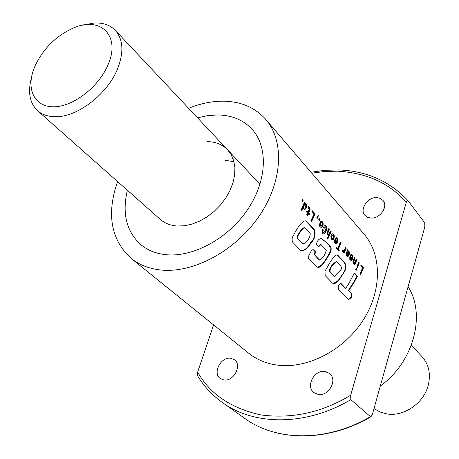 <?xml version="1.0" encoding="UTF-8"?>
<svg xmlns="http://www.w3.org/2000/svg" width="459" height="459" viewBox="0 0 459 459"><rect width="100%" height="100%" fill="white"/><g stroke="black" fill="none" stroke-linecap="round" stroke-linejoin="round"><path stroke-width="0.69" d="M213.607 324.92L197.651 372.071C209.97 394.057 231.061 408.344 260.919 414.93C292.096 419.056 322.017 412.486 350.676 395.239L406.232 202.499C389.766 183.296 366.867 172.859 337.537 171.178L324.708 171.482L311.816 173.169M406.232 202.499L407.156 200.703L408.057 200.749L424.741 222.816L424.816 226.941L372.415 414.225L371.015 416.686L370.43 416.634L350.819 399.64L350.676 395.239M166.657 254.756C156.599 253.833 148.102 250.568 141.16 244.963C126.477 231.801 121.887 213.561 127.384 190.238C121.887 213.561 126.477 231.801 141.16 244.963C148.102 250.568 156.599 253.833 166.657 254.756C193.807 257.224 228.462 238.198 247.751 209.384C267.138 180.605 268.274 146.891 252.06 129.243C268.274 146.891 267.138 180.605 247.751 209.384C228.462 238.198 193.807 257.224 166.657 254.756M197.559 117.843L207.497 115.679L217.205 114.957C231.594 115.071 243.213 119.833 252.06 129.243C243.213 119.833 231.594 115.071 217.205 114.957L207.497 115.679L197.559 117.843M370.815 218.071L367.475 217.256L364.916 215.323C359.236 209.356 367.802 196.756 376.925 197.594L380.408 198.431L383.053 200.491C388.555 206.51 379.868 219.023 370.815 218.071M223.717 379.92L220.383 378.572C212.138 373.293 220.951 356.299 230.854 358.261L234.44 359.736C242.495 365.089 233.556 382.014 223.717 379.92M318.179 394.43L313.876 392.56C305.338 386.398 314.381 369.426 325.018 371.509L329.642 373.563C337.922 379.811 328.73 396.645 318.179 394.43M380.293 386.071C413.708 362.053 426.101 314.644 408.091 286.703M302.636 201.679L303.118 200.537L302.332 199.665L301.844 200.801L302.636 201.679M305.562 209.011L306.612 207.043L306.738 205.184L305.946 203.555L305.384 203.274L304.988 203.566L305.264 202.912L304.558 202.138L300.909 209.843L301.615 210.612L303.25 207.37L303.29 208.357L304.019 209.304L305.143 209.315L305.424 208.57L305.958 208.535M309.854 208.076L308.477 206.722L308.046 207.789L309.303 208.983L308.006 212.121L306.933 210.939L306.486 211.88L307.559 213.062L306.704 214.76L307.41 215.529L308.259 213.831L309.142 214.795L309.584 213.854L308.706 212.89L310.054 209.608L309.854 208.076L309.32 208.134L308.901 207.468L309.435 207.405M311.627 221.542L315.178 213.911L312.338 210.767L311.891 211.8L313.996 214.129L310.886 220.727L311.627 221.542M317.611 218.249L318.064 217.113L317.806 216.826L318.512 215.925L318.121 215.489L316.859 217.417L317.611 218.249M319.504 220.349L319.963 219.224L319.212 218.392L318.758 219.522L319.504 220.349M322.08 227.085L323.033 225.317L323.079 223.2L322.011 221.473L320.583 221.749L319.516 224.313L319.78 226.442L321.053 227.492L322.465 226.643M326.722 227.239L325.718 225.57L324.794 225.587L324.123 226.241L323.388 227.601L324.129 228.421L325.087 226.832L325.672 226.918L325.988 228.083L325.683 229.489L324.691 231.686L323.515 232.759L322.861 231.6L323.394 229.97L322.706 229.213L322.052 231.061L322.189 233.011L322.832 233.861L323.727 234.021L325.374 232.598L326.693 229.425L326.722 227.239L326.2 227.291L325.942 226.522L326.464 226.471M327.732 233.533L329.235 229.506L328.575 228.777L326.974 232.839L327.399 234.968L328.191 235.364L328.787 235.042L327.152 238.485L327.789 239.173L331.151 231.634L330.509 230.917L328.753 234.285L327.967 234.216L327.732 233.551L327.21 233.568L327.732 233.533M334.221 235.553L333.268 233.918L332.069 233.952L331.404 234.956L332.075 235.696L332.649 234.956L333.194 235.18L333.515 236.712L332.884 238.244L332.276 238.588L331.019 236.069L331.019 238.789L332.247 239.839L333.618 238.95L334.29 235.96L333.441 234.836L333.963 234.784M335.506 238.152L335.179 238.686L335.839 239.42L336.332 238.904L336.786 239.156L337.181 240.097L336.923 241.428L334.984 239.288L334.628 240.269L334.645 242.754L335.902 243.838L337.233 242.949L337.916 239.977L336.986 237.997L336.149 237.716L335.506 238.152M338.834 251.234L339.344 250.184L338.398 249.151L341.123 242.696L340.446 241.945L337.715 248.405L336.74 247.338L336.229 248.388L338.834 251.234M343.166 250.568L342.764 250.092L342.253 251.262L343.275 251.882L344.089 251.354L343.567 252.582L344.164 253.242L346.178 248.302L345.564 247.619L344.428 250.298L343.648 250.752L342.586 250.499M349.62 252.525L348.932 251.251L348.037 251.193L348.117 250.453L347.48 249.748L346.149 254.016L346.327 255.594L347.297 256.587L348.266 256.26L348.616 255.715L347.985 255.015L347.561 255.416L347.147 255.17L346.941 254.005L348.49 254.676L349.224 254.429L349.62 252.525L349.11 252.565L348.949 252.06L349.465 252.014M350.601 254.86L350.297 255.399L350.928 256.093L351.399 255.577L351.824 255.806L352.202 256.713L351.955 258.021L350.119 255.99L349.775 256.96L349.792 259.381L350.992 260.408L352.248 259.496L352.902 256.581L352.013 254.665L351.21 254.418L350.601 254.86M353.665 262.066L353.883 262.709L354.6 262.743L356.201 259.427L356.798 260.081L354.859 264.981L354.279 264.344L354.635 263.472L354.09 263.805L353.361 263.455L352.971 261.435L354.428 257.459L355.031 258.124L353.665 262.066L353.16 262.083L353.665 262.083M356.31 270.231L356.913 268.882L356.322 268.234L355.714 269.582L356.31 270.231M357.406 267.769L359.305 262.864L358.731 262.232L356.815 267.121L357.406 267.769M360.527 274.907L363.539 267.563L361.107 264.872L360.734 265.87L362.535 267.861L359.89 274.212L360.527 274.907M306.245 220.911C303.095 220.222 298.884 224.956 293.605 235.123C292.085 237.286 291.735 239.604 292.555 242.071L300.932 250.683C304.598 250.993 307.88 248.503 310.783 243.213C314.702 239.288 315.935 234.83 314.495 229.844L306.245 220.911M337.629 254.992L337.451 254.963C337.319 254.636 336.372 255.009 334.6 256.088L330.905 260.89L324.983 271.206L325.179 275.601L332.482 283.117C334.456 284.115 336.499 283.203 338.622 280.392C339.052 280.179 345.966 269.76 345.983 268.544L345.076 263.053L337.629 254.992L336.992 254.929M351.99 294.208L348.731 290.748L354.216 282.205L357.418 276.134L354.486 272.95L348.312 284.396L345.702 288.355L340.853 283.278C338.317 284.666 337.617 286.864 338.742 289.881L348.438 299.807L351.399 297.392C351.669 295.883 351.204 300.226 351.99 294.208L348.731 290.748M320.973 244.504L326.292 250.201C325.138 254.843 322.924 258.142 319.642 260.11L314.817 255.152L315.488 251.71L313.164 249.604L311.701 250.126L308.867 255.416L308.609 258.589L317.112 267.058C319.734 268.131 321.793 266.587 328.11 256.512C330.612 252.467 331.582 249.616 331.025 247.958L329.814 245.496L321.673 238.473C318.867 238.732 317.112 240.74 316.406 244.492L318.615 246.844L320.973 244.504L320.48 244.435L318.362 246.569M188.58 108.29C199.981 103.665 211.18 101.296 222.185 101.181C240.12 101.175 254.533 107.125 265.44 119.042C284.58 140.523 282.956 181.265 259.26 215.971C235.691 250.712 193.692 273.329 161.132 270.035C149.531 268.859 139.668 265.095 131.555 258.744C110.917 240.057 106.258 214.324 117.573 181.552M248.176 352.799L249.094 353.545C256.845 359.626 266.013 363.448 276.611 365.008C306.337 369.375 342.993 351.043 362.587 321.042C382.29 291.081 382.049 254.452 363.803 233.849L266.128 119.851M197.651 372.071L197.617 375.823C204.129 386.61 212.637 395.681 223.143 403.042C255.135 425.872 306.514 425.981 350.819 399.64M323.526 240.034L323.905 239.948M225.461 160.357L233.998 161.717L225.461 160.357M348.283 290.599L353.74 282.119L354.216 282.205M353.74 282.119L356.93 276.094L357.418 276.134M356.93 276.094L354.331 273.283M340.595 283.329L345.702 288.355M348.111 299.469C350.315 298.379 351.456 296.577 351.542 294.058M332.471 283.1C335.799 283.123 338.788 280.638 341.433 275.635C345.122 271.619 346.172 267.413 344.577 263.013L345.076 263.053M344.577 263.013L337.13 254.952M336.229 261.596L336.189 261.55C332.609 264.275 330.715 266.358 330.509 267.798L329.619 269.668L329.7 271.963L334.502 276.639L341.387 269.083L341.525 268.033L340.945 266.191L336.676 261.624C333.091 264.378 331.191 266.478 330.973 267.924L330.084 269.812L330.159 272.112L334.502 276.639M329.7 271.963L330.159 272.112M318.856 259.714L314.817 255.152M314.346 255.009L315.012 251.584L315.488 251.71M315.012 251.584L313.239 249.719L313.715 249.845M313.239 249.719L312.906 249.57M317.06 267.035C322.499 267.075 327.106 257.143 330.193 251.48C331.037 242.966 324.375 241.962 321.294 238.462M300.823 250.574C304.38 250.631 307.587 248.067 310.445 242.886C314.254 239.093 315.431 234.738 313.979 229.816L314.495 229.844M313.979 229.816L305.734 220.894M304.529 227.75L303.026 228.003L301.718 229.144L299.36 232.426L297.26 236.471L297.552 238.456L302.888 243.637M297.552 238.456L303.078 243.729C305.866 243.379 310.772 237.624 310.146 233.258L305.08 227.842L303.531 228.077L300.416 231.657L298.109 235.559L297.736 236.614L298.023 238.605M302.315 243.425L302.785 243.574M360.195 274.545L363.035 267.603L363.539 267.563M363.035 267.603L360.952 265.296M357.068 267.396L358.795 262.909L359.305 262.864M355.972 269.863L356.413 268.876L356.913 268.882M354.233 262.858L353.378 262.72L353.16 262.095L353.338 261.309L353.843 261.286M353.338 261.309L354.52 258.17L355.031 258.124M353.814 263.747L354.635 263.472M354.52 264.608L356.287 260.127L356.798 260.081M353.378 262.72L353.883 262.709M350.762 255.91L351.06 255.892M350.676 255.812L351.399 255.577M349.965 256.415L351.451 258.05L351.955 258.021M350.785 260.345L351.416 260.305M350.911 260.316L351.531 260.247M351.026 260.259L351.904 259.943M351.399 259.96L352.248 259.496M351.743 259.513L352.047 258.905L352.552 258.882M352.047 258.905L352.271 258.199L352.776 258.17M352.271 258.199L352.397 257.401L352.908 257.361M352.397 257.401L352.392 256.621L352.902 256.581M352.392 256.621L352.305 256.156L352.816 256.116M352.305 256.156L352.047 255.445L352.558 255.399M352.047 255.445L351.663 254.877L352.173 254.831M351.663 254.877L352.013 254.665M351.502 254.711L351.118 254.493L351.628 254.447M350.406 257.619L349.901 257.637L349.833 258.434L350.51 259.266L351.577 258.91L350.406 257.619L350.337 258.423L351.02 259.255M349.833 258.434L350.337 258.423M350.108 259.06L350.613 259.048M348.949 252.06L348.582 251.457L349.092 251.412M348.582 251.457L348.932 251.251M348.421 251.297L348.134 251.136M348.117 250.861L347.606 250.901L347.526 251.234L348.037 251.193M347.606 250.901L347.601 250.499L348.117 250.453M347.331 256.592L347.888 256.564M347.383 256.575L348.266 256.26M347.761 256.277L348.616 255.715M348.111 255.732L347.71 255.29M347.147 255.17L347.561 255.416M346.643 255.187L347.119 255.135M346.608 255.147L346.333 254.538L346.843 254.527M346.333 254.538L346.436 254.022L346.941 254.005M346.436 254.022L347.268 253.97M348.421 254.653L349.224 254.429M348.72 254.458L349.529 253.867M349.018 253.902L349.144 253.362L349.655 253.328M349.144 253.362L349.11 252.565M348.215 252.054L347.096 252.341L346.843 253.035L348.599 253.586L348.897 252.766L348.215 252.054L347.354 253.007L348.519 253.592M347.314 252.186L347.824 252.152M347.096 252.341L347.612 252.307M346.843 253.035L347.354 253.007M347.09 253.058L347.601 253.029M347.566 253.402L348.077 253.374M343.034 251.807L343.716 251.744M343.206 251.756L344.089 251.354M343.825 252.869L345.661 248.348L346.178 248.302M345.661 248.348L345.403 248.061M343.051 250.763L342.655 250.585M338.501 250.872L338.834 250.178L339.344 250.184M338.834 250.178L337.893 249.151L338.398 249.151M337.893 249.151L340.607 242.748L341.123 242.696M340.607 242.748L340.285 242.386M336.567 247.699L337.715 248.405M335.684 239.242L335.982 239.225M335.592 239.145L336.332 238.904M334.829 239.713L336.407 241.457L336.923 241.428M335.736 243.786L336.355 243.752M335.839 243.763L336.476 243.695M335.965 243.712L336.872 243.396M336.355 243.413L337.233 242.949M336.717 242.972L337.038 242.352L337.554 242.323M337.038 242.352L337.267 241.635L337.784 241.6M337.267 241.635L337.405 240.826L337.927 240.786M337.405 240.826L337.394 240.017L337.916 239.977M337.394 240.017L337.308 239.541L337.824 239.495M337.308 239.541L337.044 238.812L337.566 238.766M337.044 238.812L336.642 238.221L337.164 238.169M336.642 238.221L336.986 237.997M336.47 238.043L336.057 237.802L336.579 237.756M335.294 240.969L334.777 240.992L334.709 241.807L335.42 242.679L336.522 242.318L335.294 240.969L335.219 241.79L335.936 242.662M334.709 241.807L335.219 241.79M334.995 242.455L335.512 242.438M333.441 234.836L333.056 234.245L333.578 234.193M333.056 234.245L332.746 233.97L333.268 233.918M332.746 233.97L332.368 233.803M332.402 233.786L332.861 233.746M331.759 235.352L332.31 235.26M331.788 235.301L332.649 234.956M331.863 238.359L332.276 238.588M331.346 238.376L331.048 237.791L331.564 237.768M331.048 237.791L331.541 237.676M331.025 237.693L331.197 236.861L331.719 236.838M331.197 236.861L330.893 236.523M332.081 239.782L332.712 239.747M332.196 239.764L332.855 239.696M332.339 239.707L333.257 239.403M332.741 239.42L333.618 238.95M333.102 238.978L333.423 238.376L333.945 238.341M333.423 238.376L333.659 237.636L334.181 237.601M333.659 237.636L333.791 236.81L334.313 236.769M333.791 236.81L333.768 236.006L334.29 235.96M333.768 236.006L333.699 235.599M327.215 233.556L327.405 232.759L327.927 232.73M327.405 232.759L328.707 229.557L329.235 229.506M328.707 229.557L328.409 229.225M327.95 235.306L328.787 235.042M327.456 238.812L330.629 231.686L331.151 231.634M330.629 231.686L330.337 231.365M327.967 234.216L328.351 234.388M327.451 234.233L327.21 233.568M325.942 226.522L325.551 225.926L326.079 225.874M325.551 225.926L325.19 225.627L325.718 225.57M323.79 228.048L324.461 227.687M323.939 227.721L324.794 227.125M324.266 227.165L325.087 226.832M324.565 226.878L325.276 226.786M323.107 232.57L323.515 232.759M322.591 232.57L322.998 232.409M322.482 232.415L322.344 231.606L322.861 231.6M322.344 231.606L322.861 231.566M322.344 231.571L322.511 230.866L323.033 230.854M322.511 230.866L322.872 229.988L323.394 229.97M322.872 229.988L322.528 229.609M323.199 234.015L323.727 234.021M323.211 234.015L324.238 233.803M324.611 233.516L324.094 233.522L323.721 233.803L324.238 233.786M324.094 233.522L324.989 233.115M324.473 233.12L325.374 232.598M324.852 232.61L325.224 231.967L325.741 231.95M325.224 231.967L325.592 231.21L326.108 231.187M325.592 231.21L325.942 230.309L326.464 230.275M325.942 230.309L326.165 229.466L326.693 229.425M326.165 229.466L326.286 228.691L326.808 228.651M326.286 228.691L326.297 227.985L326.819 227.934M326.297 227.985L326.2 227.291M321.943 226.671L322.792 226.04M322.27 226.075L322.511 225.358L323.033 225.317M322.511 225.358L322.643 224.52L323.17 224.474M322.643 224.52L322.62 223.665L323.147 223.613M322.62 223.665L322.551 223.252L323.079 223.2M322.551 223.252L322.287 222.477L322.815 222.42M322.287 222.477L321.885 221.858L322.413 221.806M321.885 221.858L321.478 221.531L322.011 221.473M321.478 221.531L321.093 221.387M320.881 227.452L321.547 227.406M321.025 227.423L321.656 227.366M321.134 227.389L321.558 227.107M321.61 222.609L320.48 222.994L319.825 224.52L320.112 226.035L321.323 226.178L322.35 224.388L322.126 222.954L321.369 222.667L320.611 223.631L320.325 225.082L321.053 226.218M320.841 222.713L321.369 222.667M320.48 222.994L321.002 222.954M320.118 223.579L320.646 223.544M320.084 223.665L320.611 223.631M319.825 224.52L320.353 224.491M319.803 225.105L320.325 225.082M320.032 225.926L320.554 225.903M320.112 226.035L320.634 226.012M319.16 219.964L319.435 219.282L319.963 219.224M319.435 219.282L319.034 218.84M317.255 217.859L317.53 217.17L318.064 217.113M317.53 217.17L317.272 216.883L317.806 216.826M317.272 216.883L318.512 215.925M311.3 221.181L314.644 213.969L315.178 213.911M314.644 213.969L312.149 211.203M308.901 207.468L309.355 207.319M308.821 207.376L308.385 206.963L308.924 206.906M306.744 211.341L307.473 212.144L308.006 212.121M307.071 215.162L307.731 213.848L308.259 213.831M308.798 214.422L309.584 213.854M309.056 213.883L308.173 212.913L308.706 212.89M308.173 212.913L309.286 210.44L309.819 210.394M309.286 210.44L309.515 209.66L310.054 209.608M309.515 209.66L309.504 208.834L310.037 208.776M309.504 208.834L309.32 208.134M305.424 208.57L305.78 207.893L306.314 207.852M305.78 207.893L306.078 207.089L306.612 207.043M306.078 207.089L306.233 206.252L306.773 206.2M306.233 206.252L306.222 205.46L306.761 205.403M306.222 205.46L306.738 205.184M306.199 205.242L305.969 204.404L306.503 204.341M305.969 204.404L305.551 203.75L306.09 203.693M305.551 203.75L305.946 203.555M305.264 202.912L304.724 202.976L304.455 203.618L304.988 203.566M304.724 202.976L304.374 202.585M301.282 210.251L302.716 207.393L303.25 207.37M304.357 209.407L305 209.367M304.472 209.39L305.143 209.315M304.61 209.344L305.028 209.04M305.126 204.393L303.99 204.852L303.324 206.355L303.554 207.91L304.828 208.019L305.855 206.154L305.711 204.783L304.908 204.45L304.162 205.443L303.795 206.883L303.996 207.761L304.546 208.111M304.369 204.502L304.908 204.45M303.99 204.852L304.524 204.806M303.629 205.483L304.162 205.443M303.623 205.512L304.156 205.471M303.324 206.355L303.858 206.321M303.261 206.917L303.795 206.883M303.462 207.789L303.996 207.761M303.554 207.91L304.087 207.881M302.286 201.289L302.579 200.594L303.118 200.537M302.579 200.594L302.142 200.113M374.005 408.533L379.943 411.964L386.707 413.886C403.736 417.042 423.909 403.191 428.264 385.153C430.944 373.706 428.758 364.085 421.712 356.293L411.327 345.243M82.557 25.211L94.164 23.007C102.959 22.583 109.948 24.964 115.134 30.162C123.069 39.026 123.993 51.626 117.906 67.966C108.094 93.774 77.313 117.487 55.103 116.729C48.029 116.649 42.251 114.704 37.776 110.889C29.737 103.327 27.609 92.391 31.384 78.07M34.97 66.136C43.393 48.315 56.4 35.527 73.979 27.769C100.469 16.254 120.597 35.515 108.364 63.996C99.666 85.844 74.639 105.851 55.172 106.763C35.595 107.951 26.123 90.727 33.438 70.072L34.97 66.136M207.56 141.63C215.724 141.825 222.374 144.516 227.498 149.686L231.233 154.717L233.734 160.725L234.899 167.529L234.669 174.908L233.046 182.613L230.062 190.382L225.817 197.944L220.446 205.035L214.146 211.404L207.129 216.826L199.654 221.118L191.965 224.13L184.346 225.776L177.054 226.006C170.461 225.518 164.953 223.372 160.518 219.58L160.076 219.19M243.918 417.788L245.588 418.975C277.179 441.512 327.41 441.965 370.43 416.634M347.48 253.339L347.991 253.311M338.702 169.933C366.575 170.909 389.68 181.162 408.017 200.698M131.555 258.744L249.094 353.545M252.06 129.243L252.651 129.908M338.616 169.933L324.88 170.306L311.024 172.245M223.143 403.042L245.588 418.975C277.506 441.736 328.019 442.092 371.015 416.686M336.923 254.923L337.451 254.963M319.183 259.966L319.642 260.11M304.323 227.681L304.759 227.744M302.613 243.586L303.083 243.729M334.135 263.127L333.842 262.812M260.012 184.277L115.519 30.564M160.518 219.58L37.776 110.889"/></g></svg>
